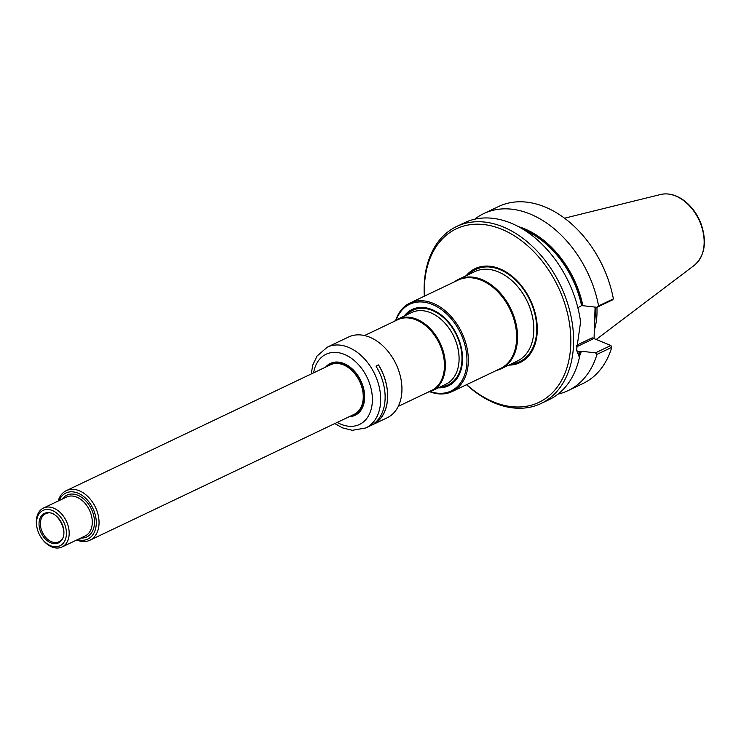 <?xml version="1.0" encoding="UTF-8"?>
<svg xmlns="http://www.w3.org/2000/svg" width="741" height="741" viewBox="0 0 741 741"><rect width="100%" height="100%" fill="white"/><g stroke="black" fill="none" stroke-linecap="round" stroke-linejoin="round"><path stroke-width="1.11" d="M432.179 390.748L445.887 384.218A39.708 27.686 -115.5 0 0 458.827 363.349A39.708 27.686 -115.5 0 0 436.088 315.61A39.708 27.686 -115.5 0 0 430.002 312.489A39.708 27.686 -115.5 0 0 411.727 312.517L398.019 319.047A39.708 27.686 64.5 0 1 440.089 342.99A39.708 27.686 64.5 0 1 432.179 390.748A39.708 27.686 64.5 0 1 428.048 392.174M438.283 387.839A42.274 29.473 -115.5 0 0 462.375 354.596A42.274 29.473 -115.5 0 0 431.595 309.442A42.274 29.473 -115.5 0 0 404.123 316.138M430.234 391.544A48.045 33.493 -115.5 0 0 466.95 361.136A48.045 33.493 -115.5 0 0 431.771 304.227A48.045 33.493 -115.5 0 0 396.176 320.056M394.314 321.353A39.708 27.686 64.5 0 1 398.019 319.047M501.129 368.759L517.375 361.024A49.517 34.521 -115.5 0 0 533.511 334.997A49.517 34.521 -115.5 0 0 505.158 275.485A49.517 34.521 -115.5 0 0 497.563 271.577A49.517 34.521 -115.5 0 0 474.777 271.614L458.531 279.357A49.517 34.521 64.5 0 1 510.994 309.21A49.517 34.521 64.5 0 1 501.129 368.759A49.517 34.521 64.5 0 1 496.535 370.407M454.372 281.886A49.517 34.521 64.5 0 1 458.531 279.357M429.715 391.72A49.026 34.179 -115.5 0 0 452.047 391.6A49.026 34.179 -115.5 0 0 466.876 347.279A49.026 34.179 -115.5 0 0 432.438 303.041A49.026 34.179 -115.5 0 0 409.875 303.078A49.026 34.179 -115.5 0 0 395.713 320.353M409.875 303.078L458.197 280.061A49.026 34.179 64.5 0 1 510.132 309.627A49.026 34.179 64.5 0 1 500.36 368.583L452.047 391.6M364.535 335.543L397.685 319.751A39.217 27.343 64.5 0 1 439.237 343.398A39.217 27.343 64.5 0 1 431.419 390.572L398.269 406.364M508.734 365.137A52.083 36.309 -115.5 0 0 537.003 323.308A52.083 36.309 -115.5 0 0 499.156 268.538A52.083 36.309 -115.5 0 0 466.145 275.735M596.922 307.302A68.765 47.943 64.5 0 1 594.319 330.208M518.496 226.644A84.344 58.808 64.5 0 1 582.898 305.709L596.996 307.302L612.409 299.966L613.391 298.855A98.053 68.357 64.5 0 0 610.593 287.082A98.053 68.357 64.5 0 0 590.938 245.817A98.053 68.357 64.5 0 0 498.582 206.517L483.771 213.575A98.053 68.357 64.5 0 1 598.589 305.913L613.391 298.855M576.257 345.436L592.198 337.85L610.899 345.501L611.779 347.344L596.977 354.393L595.486 352.846L610.899 345.501L611.779 347.344A98.053 68.357 64.5 0 1 582.917 383.56L568.115 390.609A98.053 68.357 64.5 0 1 558.047 394.101M596.977 354.393A98.053 68.357 64.5 0 1 568.115 390.609M595.088 307.089L594.032 338.915M590.938 245.817L591.198 246.197A96.089 66.986 64.5 0 1 610.464 286.637L610.593 287.082M474.722 219.197A98.053 68.357 64.5 0 1 483.771 213.575M596.996 307.302L598.589 305.913M576.915 351.104L578.74 351.818L581.379 351.253A84.344 58.808 64.5 0 1 579.258 356.773M595.486 352.846L581.379 351.253M577.86 307.728L581.583 305.644L582.898 305.709M578.74 351.818L577.341 352.42M576.498 349.159L579.416 357.495L576.591 349.937L580.583 322.085A98.053 68.357 64.5 0 0 464.644 222.68L456.697 226.468A98.053 68.357 -115.5 0 0 424.334 296.196M579.416 357.495A98.053 68.357 64.5 0 1 548.988 399.723L541.041 403.512A98.053 68.357 -115.5 0 0 571.459 361.284A98.053 68.357 -115.5 0 0 501.805 226.394A98.053 68.357 -115.5 0 0 456.697 226.468M466.506 384.709A98.053 68.357 -115.5 0 0 541.041 403.512M466.673 384.635A96.089 66.986 -115.5 0 0 568.792 360.728A96.089 66.986 -115.5 0 0 500.481 228.774A96.089 66.986 -115.5 0 0 424.5 296.113M378.475 364.961A44.664 31.141 64.5 0 1 376.576 422.213L376.623 422.296A44.756 31.205 64.5 0 0 378.531 364.924L376.002 366.147L378.531 364.924M374.446 423.231L376.576 422.213M375.993 366.128A44.756 31.205 64.5 0 1 374.085 423.509L376.623 422.296M357.477 374.965A28.436 19.822 -115.5 0 0 343.796 363.581A28.436 19.822 -115.5 0 0 330.718 363.599A28.436 19.822 -115.5 0 0 326.485 366.702M350.095 416.275A28.436 19.822 -115.5 0 0 355.18 414.941A28.436 19.822 -115.5 0 0 363.21 386.997M349.243 416.683A28.732 20.026 -115.5 0 0 363.22 387.034A28.732 20.026 -115.5 0 0 357.458 374.937A28.732 20.026 -115.5 0 0 343.62 363.405A28.732 20.026 -115.5 0 0 325.623 367.11M327.318 347.14L348.576 337.007A44.756 31.205 64.5 0 1 390.729 354.948A44.756 31.205 64.5 0 1 399.705 373.788A44.756 31.205 64.5 0 1 387.071 417.831L365.813 427.955A44.756 31.205 -115.5 0 0 379.355 387.497A44.756 31.205 -115.5 0 0 347.909 347.103A44.756 31.205 -115.5 0 0 327.318 347.14L317.018 356.078L312.832 364.915L311.164 374.001M390.766 354.995A44.265 30.863 64.5 0 1 390.803 355.041A44.265 30.863 64.5 0 1 399.677 373.677A44.265 30.863 64.5 0 1 399.686 373.733M326.67 366.619A28.436 19.822 64.5 0 1 330.81 363.553M355.272 414.895A28.436 19.822 64.5 0 1 350.289 416.183M59.03 500.638A25.49 17.775 64.5 0 1 81.862 495.229A25.49 17.775 64.5 0 1 96.173 525.267A25.49 17.775 64.5 0 1 77.583 539.587M58.159 501.055A27.454 19.136 64.5 0 1 66.319 490.644A27.454 19.136 64.5 0 1 95.404 507.205A27.454 19.136 64.5 0 1 89.93 540.217A27.454 19.136 64.5 0 1 77.305 540.235A27.454 19.136 64.5 0 1 76.712 540.004M50.981 542.875A16.321 11.374 64.5 0 1 40.95 516.551A16.321 11.374 64.5 0 1 62.485 524.961A16.321 11.374 64.5 0 1 50.981 542.875M50.888 545.848A19.609 13.671 64.5 0 1 41.44 537.975A19.609 13.671 64.5 0 1 37.504 529.722A19.609 13.671 64.5 0 1 48.072 509.502A19.609 13.671 64.5 0 1 66.357 531.538A19.609 13.671 64.5 0 1 50.888 545.848M37.504 529.722L37.374 529.278A21.572 15.042 64.5 0 1 43.469 508.048A21.572 15.042 64.5 0 1 66.319 521.062A21.572 15.042 64.5 0 1 62.022 546.997A21.572 15.042 64.5 0 1 52.092 547.015A21.572 15.042 64.5 0 1 41.7 538.355L41.44 537.975M436.143 315.647A39.542 27.565 64.5 0 1 436.199 315.685A39.542 27.565 64.5 0 1 458.846 363.22A39.542 27.565 64.5 0 1 458.836 363.285M406.401 315.055A41.264 28.769 64.5 0 1 431.771 310.266A41.264 28.769 64.5 0 1 461.671 352.873A41.264 28.769 64.5 0 1 440.562 386.756M468.645 274.541A51.064 35.605 64.5 0 1 499.332 269.353A51.064 35.605 64.5 0 1 536.252 321.418A51.064 35.605 64.5 0 1 511.244 363.942M505.214 275.513A49.351 34.401 64.5 0 1 505.26 275.55A49.351 34.401 64.5 0 1 533.529 334.867A49.351 34.401 64.5 0 1 533.52 334.932M694.354 265.306C705.015 255.589 707.192 241.575 700.866 223.263C697.151 213.954 691.659 206.47 684.406 200.82C676.44 194.864 668.512 192.762 660.611 194.494A39.625 27.621 64.5 0 1 698.883 219.707A39.625 27.621 64.5 0 1 694.354 265.306L595.968 339.674M595.162 307.098A68.218 47.563 64.5 0 1 594.606 321.64M593.541 338.72L576.313 346.936M578.693 354.902A83.344 58.104 -115.5 0 0 580.073 351.178M579.193 356.449A84.131 58.65 -115.5 0 0 581.203 351.178M582.722 305.644A84.131 58.65 -115.5 0 0 519.367 227.107M581.583 305.644A83.344 58.104 -115.5 0 0 524.526 230.164M337.238 422.398A38.875 27.102 -115.5 0 0 372.204 403.493A38.875 27.102 -115.5 0 0 343.926 354.235A38.875 27.102 -115.5 0 0 313.628 372.834M43.469 508.048L66.56 497.044A21.572 15.042 64.5 0 1 89.42 510.058A21.572 15.042 64.5 0 1 85.122 535.993L62.022 546.997M62.309 499.073A23.138 16.135 64.5 0 1 91.421 509.104A23.138 16.135 64.5 0 1 80.862 538.022M51.759 541.801A15.524 10.828 64.5 0 1 40.644 526.786A15.524 10.828 64.5 0 1 46.942 513.254C57.779 509.048 70.265 535.252 60.169 541.023A15.524 10.828 64.5 0 1 51.759 541.801M66.319 490.644L330.523 364.776A27.454 19.136 64.5 0 1 359.607 381.337A27.454 19.136 64.5 0 1 354.142 414.349L89.93 540.217M351.206 415.747A28.047 19.553 -115.5 0 0 364.035 391.952A28.047 19.553 -115.5 0 0 343.833 363.914A28.047 19.553 -115.5 0 0 327.587 366.174M660.611 194.494L564.54 218.197M334.784 423.574L342.629 427.9L352.281 430.308L365.813 427.955"/></g></svg>
